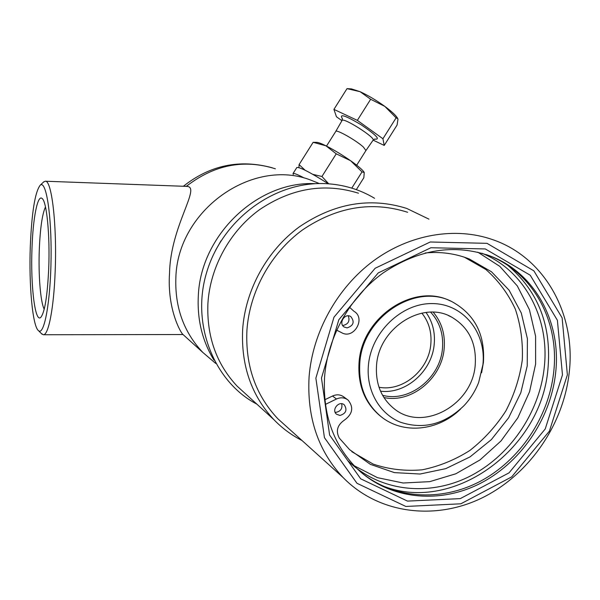 <?xml version="1.0" encoding="UTF-8"?>
<svg xmlns="http://www.w3.org/2000/svg" width="600" height="600" viewBox="0 0 600 600"><rect width="100%" height="100%" fill="white"/><g stroke="black" fill="none" stroke-linecap="round" stroke-linejoin="round"><path stroke-width="0.9" d="M319.365 183.562L311.108 180.233C252.683 157.132 177.42 210.105 175.86 277.845C174.825 307.403 183.81 332.265 202.822 352.44L215.775 363.48M45.48 206.925C42.24 214.02 40.178 228.292 39.293 249.728C38.325 275.138 40.477 302.22 44.22 309.21M31.98 248.587C32.925 218.528 37.553 194.235 42.098 198.48C46.695 201.337 50.07 235.185 48.72 268.35C47.4 296.303 44.73 312.66 40.718 317.43C34.987 323.017 30.532 285.3 31.98 248.587M182.858 334.53L182.782 334.32C180.488 332.288 167.085 308.782 169.538 273.105C170.528 225.435 201.78 186.413 186.623 186.382L45.203 181.222L43.328 182.25M41.377 333.548L43.402 334.74C48.48 335.272 53.843 308.032 55.162 271.485C57.113 225.195 51.698 179.587 45.203 181.222M30.293 246.608C31.718 212.423 35.025 191.955 40.223 185.197C46.065 179.752 51.645 214.395 51.082 257.91C50.61 301.418 44.235 335.97 38.535 330.69C32.61 326.61 28.838 285.42 30.293 246.608M183.495 186.18L186.27 186.368M296.82 167.535L296.873 167.453C300.15 167.153 310.635 172.597 328.343 183.795M304.237 178.005C297.525 174.458 293.79 172.972 293.025 173.55L293.288 174.51M351.78 188.123L362.017 171.892L364.237 172.493L363.847 177.727L356.332 189.63M313.147 142.305L316.913 142.373C318.51 142.477 321.532 143.625 325.98 145.822L313.147 142.305L299.085 164.587L305.115 170.235M298.942 167.595L299.085 164.587M336.233 153.833L325.98 145.822C333.765 149.767 341.962 154.725 350.58 160.703L336.233 153.833L321.938 176.49L328.733 183.825M312.832 174.36L321.938 176.49M362.017 171.892L350.58 160.703C358.29 166.17 362.812 170.04 364.155 172.312M373.125 140.13L384.225 145.425L382.928 138.75L357.345 120.368L333.923 109.387L347.017 88.635L351.442 88.905L360.127 91.71C368.085 95.377 376.327 100.275 384.84 106.403C391.882 111.615 396.15 115.613 397.643 118.373M333.923 109.387L336.442 116.752L341.933 120.675M357.345 120.368L370.657 99.27L360.127 91.71L347.017 88.635M382.928 138.75L396.112 117.855L384.84 106.403L370.657 99.27M384.225 145.425L397.072 125.062L397.965 119.34L397.785 118.635L396.112 117.855M356.685 165.203L365.925 150.562L363.45 147.127C356.415 140.528 336.457 129.195 335.79 131.377L335.745 131.445M309.082 376.868C306.87 417.48 318.195 451.02 343.058 477.487C378.248 513.57 434.145 520.8 481.05 498.39C527.985 475.875 562.965 426.173 569.1 373.545C576.45 315.353 545.4 257.625 492.615 239.625C455.37 226.583 409.853 234.142 373.485 260.85C337.215 287.685 312.525 332.25 309.082 376.868M407.632 212.28C371.835 200.888 336.788 206.775 302.49 229.95C270.825 253.013 249.555 291.502 246.923 330.353C245.325 365.73 255.623 395.19 277.822 418.74L287.985 427.89M339.983 415.455L336.472 414.195C331.087 409.785 339.255 400.14 344.347 404.888C347.438 409.995 345.983 413.52 339.983 415.455M335.153 412.298L335.993 412.342C340.755 411.315 342.645 408.442 341.678 403.732M347.085 327.9L344.175 327.022C338.093 323.295 345.022 312.548 350.865 316.65C354.817 321.907 353.558 325.665 347.085 327.9M342.675 325.462L342.99 325.47C348.322 324.195 350.085 320.985 348.263 315.84M351.847 451.71L373.192 464.107C388.935 469.395 405.263 471.293 422.175 469.815C438.975 466.41 454.882 459.952 469.882 450.442C483.982 439.403 495.967 426.248 505.838 410.963C514.215 394.815 519.69 377.888 522.278 360.165C523.072 342.413 520.763 325.403 515.34 309.135C508.185 293.722 498.368 280.515 485.888 269.505L464.355 257.19M325.388 404.408L336.487 399.007C340.808 397.11 344.685 397.478 348.135 400.118C353.858 407.362 352.657 414 344.535 420.03C337.29 424.995 335.558 431.04 339.345 438.158L349.575 449.632L370.395 464.37L394.418 472.62L420.075 474.022L445.77 468.638L469.995 456.915L491.347 439.627L508.612 417.825L520.808 392.768L527.22 365.91L527.415 338.798L521.295 313.035L509.115 290.205L491.49 271.785L469.41 259.043C455.535 253.53 440.798 251.513 425.19 252.975M349.538 307.298L354.03 311.347C366.12 318.18 353.888 339.645 341.812 332.782L336.638 330.135M324.832 399.75L332.505 396.022C336.795 394.14 340.65 394.507 344.077 397.132L347.16 399.397M477.772 252.157L499.815 266.37L517.32 285.96L529.433 309.705L535.597 336.233L535.612 364.08L529.56 391.755L517.815 417.825L501 440.963L479.985 459.952L455.827 473.783L429.757 481.643L403.162 483.007L377.49 477.668L354.202 465.757M221.025 240.78L215.655 250.147M383.903 397.522C411.322 403.673 442.05 378.337 444.18 348.293C445.32 334.275 441.675 322.245 433.245 312.21M430.65 312.173C439.65 321.983 443.588 334.028 442.47 348.3C440.408 378.007 409.298 402.675 382.575 395.295M380.52 391.178C405.81 394.493 432.278 371.032 434.235 343.92C435.225 332.062 432.487 321.577 426.037 312.465M378.998 387.24C402.855 391.92 429.03 369.877 430.838 343.935C431.79 332.077 428.798 321.803 421.86 313.118M428.933 219.135L406.65 208.403C370.013 196.987 334.215 203.16 299.25 226.928C266.955 250.59 245.31 289.92 242.64 329.603C241.028 365.55 251.43 395.55 273.847 419.61C282.142 428.205 291.517 435.165 301.98 440.49M358.485 193.208C324.517 182.632 291.502 188.145 259.447 209.745C229.853 231.24 210.157 267.082 207.907 303.397C206.595 336.3 216.345 363.892 237.15 386.175L246.855 395.018M382.71 417.862L379.92 415.748C364.755 402.757 357.788 385.215 359.025 363.105C361.298 317.355 413.895 282.233 450.338 300.968M481.942 253.252C525.105 270.697 550.102 319.23 544.17 368.235C539.025 413.895 508.935 457.14 468.33 477.03C427.748 496.822 379.282 491.235 348.127 460.92M507.938 265.507C538.463 291.562 551.798 326.1 547.935 369.12C541.237 450.412 451.043 515.205 380.79 485.085M486.45 254.663L488.257 255.33C533.4 272.07 559.86 322.14 553.62 372.795C548.482 417.697 519.638 460.41 480.255 481.312C440.865 502.088 393.225 499.2 360.697 471.982M555.533 373.718C550.23 420.09 519.66 464.04 478.478 484.312C437.317 504.487 388.178 498.93 356.61 468.202C333.202 444.465 322.53 413.955 324.6 376.665C327.788 336.593 350.25 296.685 383.04 273C418.567 249.233 454.245 243.548 490.065 255.96C535.312 272.745 561.81 322.935 555.533 373.718M562.47 374.903L557.393 320.272L530.235 275.22L485.295 248.947L430.897 247.74L378.218 272.933L338.827 319.755L321.472 378.067L329.618 435.067L360.705 478.815L407.49 501.097L460.26 498.623L509.055 472.838L545.235 428.955L562.47 374.903M567.368 374.843L549.39 431.153L511.695 476.88L460.868 503.798L405.84 506.46L356.978 483.293L324.442 437.67L315.87 378.142L333.975 317.19L375.157 268.26L430.222 241.995L487.02 243.337L533.873 270.847L562.132 317.888L567.368 374.843M213.983 360.165C202.373 341.115 197.145 319.778 198.3 296.153C200.483 234.93 257.993 180.502 315.54 183.683M475.23 364.763C476.603 343.087 468.697 327.188 451.515 317.048C422.445 300.12 378.442 328.222 376.522 365.752C375.48 383.895 381.293 398.175 393.96 408.577C422.618 432.63 472.74 404.97 475.23 364.763M482.918 364.688C486.45 332.58 463.23 303.645 432.3 303.577C401.415 303.022 370.913 332.52 368.377 365.827C366.248 390.877 379.665 413.947 400.447 422.22C423.585 429.81 444.795 424.26 464.085 405.577C470.438 398.79 475.305 391.058 478.68 382.365L482.918 364.688M481.597 372.765L483.412 362.43C485.168 334.718 474.877 314.572 452.558 301.995C416.138 281.895 362.048 317.077 359.775 363.585C358.53 385.725 365.498 403.298 380.685 416.303C402.78 434.783 438.255 431.123 460.575 409.043M186.3 186.368C214.118 164.76 243.81 158.903 275.377 168.81M342.015 120.532L342.06 120.458C343.298 117.083 376.207 138.053 373.072 140.212L365.955 150.517M374.55 139.072C380.865 139.92 376.38 135.142 361.087 124.748C345.157 115.35 338.933 113.34 342.413 118.71M332.505 396.022L336.487 399.007M374.558 198.278C359.55 189.308 343.072 184.425 325.132 183.623C273.877 181.365 221.91 220.005 206.572 272.7C190.627 325.44 215.167 382.627 256.808 404.085M42.6 199.013L42.098 198.48M43.402 334.74L182.873 334.53M38.535 330.69L42.075 334.252M40.223 185.197L43.86 181.74M183.382 186.262L183.675 186.038C210.368 165.06 239.888 158.985 272.243 167.79M293.025 173.55L296.873 167.453M182.782 334.32L202.822 352.44M335.775 131.385L342.06 120.458L342.315 118.275M375.06 138.975L373.072 140.212M335.79 131.377L326.505 146.085M277.822 418.74L343.058 477.487M343.853 404.52L344.347 404.888M350.377 316.38L350.865 316.65M464.408 257.212L469.41 259.043M237.15 386.175L273.847 419.61M490.065 255.96L488.257 255.33M448.507 315.63L451.515 317.048M379.92 415.748L380.685 416.303"/></g></svg>
